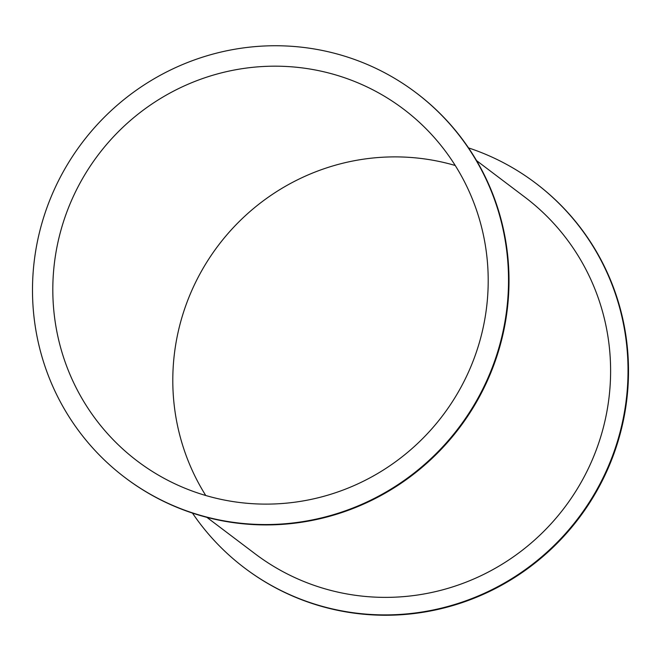 <?xml version="1.0" encoding="UTF-8"?>
<svg xmlns="http://www.w3.org/2000/svg" width="661" height="661" viewBox="0 0 661 661"><rect width="100%" height="100%" fill="white"/><g stroke="black" fill="none" stroke-linecap="round" stroke-linejoin="round"><path stroke-width="0.99" d="M468.533 147.907A241.248 236.151 127.1 0 1 535.493 183.039A241.248 236.151 127.1 0 1 578.392 517.902A241.248 236.151 127.1 0 1 244.529 567.939A241.248 236.151 127.1 0 1 192.467 513.093M244.529 567.939L245.008 568.295A241.248 236.151 -52.9 0 0 578.871 518.257A241.248 236.151 -52.9 0 0 535.972 183.403L535.493 183.039M206.885 517.348L255.171 553.852A223.6 218.874 -52.9 0 0 564.61 507.474A223.6 218.874 -52.9 0 0 524.851 197.127L476.556 160.615M125.028 477.597L125.507 477.961A241.248 236.151 -52.9 0 0 389.172 490.834A241.248 236.151 -52.9 0 0 507.119 250.544A241.248 236.151 -52.9 0 0 416.471 93.061L415.992 92.705A241.248 236.151 127.1 0 1 506.64 250.18A241.248 236.151 127.1 0 1 388.693 490.47A241.248 236.151 127.1 0 1 125.028 477.597A241.248 236.151 127.1 0 1 82.129 142.743A241.248 236.151 127.1 0 1 415.992 92.705M486.479 253.163A220.658 215.99 127.1 0 1 378.604 472.945A220.658 215.99 127.1 0 1 137.447 461.163A220.658 215.99 127.1 0 1 98.208 154.897A220.658 215.99 127.1 0 1 403.574 109.131A220.658 215.99 127.1 0 1 486.479 253.163M455.239 165.498A220.658 215.99 -52.9 0 0 218.196 245.603A220.658 215.99 -52.9 0 0 205.761 495.502"/></g></svg>

